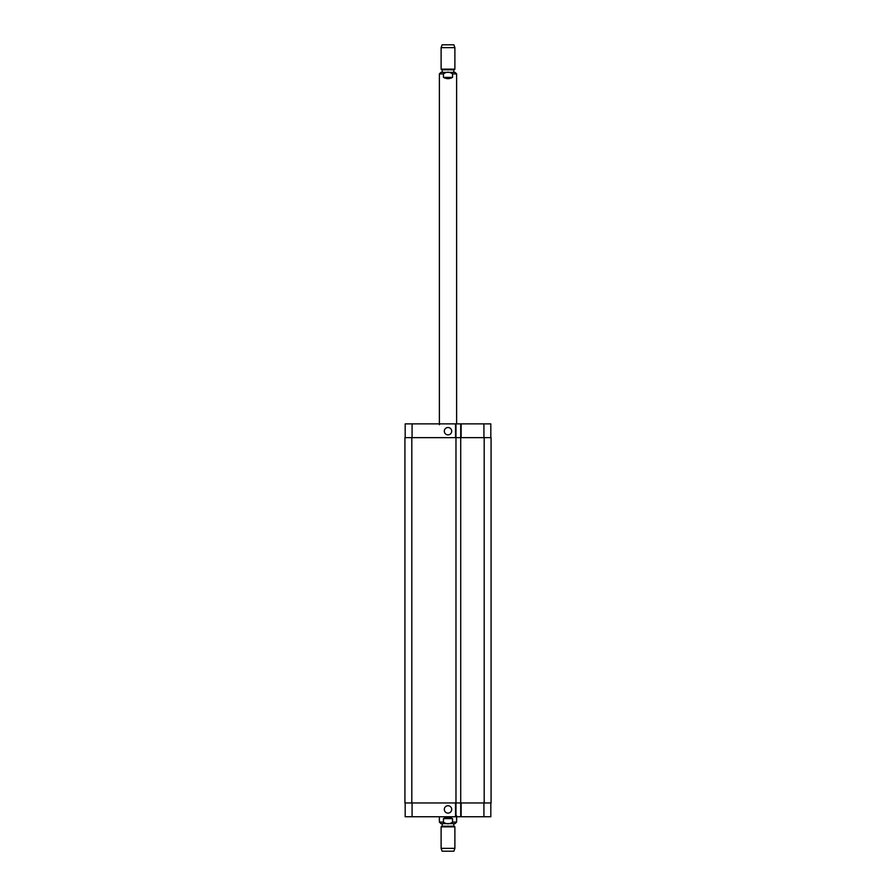 <?xml version="1.0" encoding="UTF-8"?>
<svg xmlns="http://www.w3.org/2000/svg" width="896" height="896" viewBox="0 0 896 896"><rect width="100%" height="100%" fill="white"/><g stroke="black" fill="none" stroke-linecap="round" stroke-linejoin="round"><path stroke-width="1.34" d="M443.464 77.37L443.464 73.92C446.488 71.635 449.512 71.635 452.536 73.92L452.536 77.37L443.464 77.37C446.488 79.072 449.512 79.072 452.536 77.37M439.387 424.738L439.387 73.92L440.933 72.374L455.067 72.374L453.813 72.374L453.813 69.787L454.888 69.16L454.888 47.645L441.112 47.645L441.112 69.16L454.888 69.16M453.813 69.787L442.187 69.787L442.187 72.374L453.813 72.374M442.187 69.787L441.112 69.16M441.112 47.645L442.142 44.8L453.858 44.8L454.888 47.645M452.536 818.63L452.536 822.08C449.512 824.365 446.488 824.365 443.464 822.08L443.464 818.63L452.536 818.63C449.512 816.928 446.488 816.928 443.464 818.63M456.613 815.875L456.613 822.08L455.067 823.626L440.933 823.626L442.187 823.626L442.187 826.213L441.112 826.84L441.112 848.355L454.888 848.355L454.888 826.84L441.112 826.84M442.187 826.213L453.813 826.213L453.813 823.626L442.187 823.626M453.813 826.213L454.888 826.84M454.888 848.355L453.858 851.2L442.142 851.2L441.112 848.355M444.315 431.2A3.685 3.685 0 0 1 449.848 428.008A3.685 3.685 0 0 1 449.848 434.392A3.685 3.685 0 0 1 444.315 431.2M444.315 809.413A3.685 3.685 0 0 1 449.848 806.221A3.685 3.685 0 0 1 449.848 812.616A3.685 3.685 0 0 1 444.315 809.413M490.818 437.662L490.818 423.875L405.182 423.875L405.182 437.662M490.818 802.95L490.818 816.738L405.182 816.738L405.182 802.95M460.712 423.875L460.712 802.95L491.075 802.95L491.075 437.662L404.925 437.662L404.925 802.95L460.712 802.95L460.712 816.738M455.974 423.875L455.974 816.738M439.387 73.92L443.464 73.92M452.536 73.92L456.613 73.92L455.067 72.374M456.613 822.08L452.536 822.08M443.464 822.08L439.387 822.08L440.933 823.626M412.07 802.95L412.07 816.738M483.93 802.95L483.93 816.738M461.138 802.95L461.138 816.738M455.538 802.95L455.538 816.738M412.07 437.662L412.07 423.875M483.93 437.662L483.93 423.875M461.138 437.662L461.138 423.875M455.538 437.662L455.538 423.875M484.187 437.662L484.187 802.95M411.813 437.662L411.813 802.95M456.613 423.875L456.613 73.92M439.387 816.738L439.387 822.08"/></g></svg>
